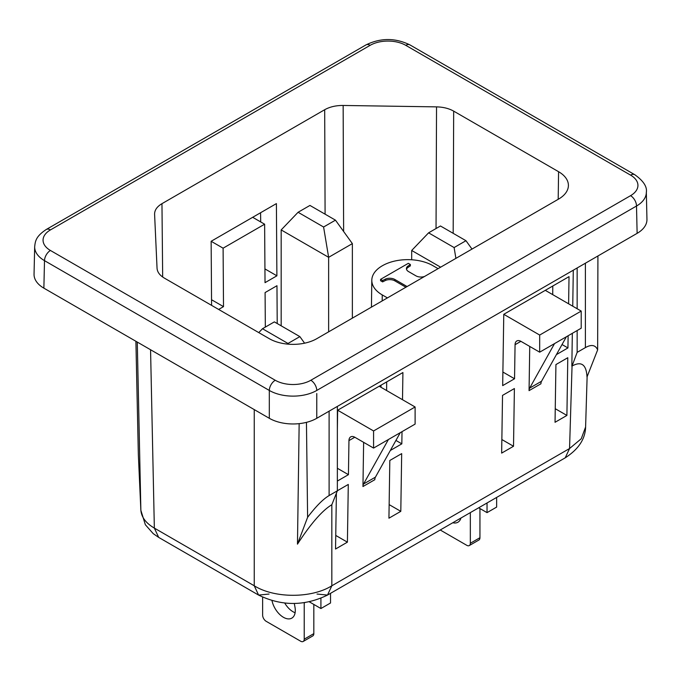 <?xml version="1.0" encoding="UTF-8"?>
<svg xmlns="http://www.w3.org/2000/svg" width="681" height="681" viewBox="0 0 681 681"><rect width="100%" height="100%" fill="white"/><g stroke="black" fill="none" stroke-linecap="round" stroke-linejoin="round"><path stroke-width="1.02" d="M43.873 288.148A33.565 19.374 180 0 1 34.05 274.188L34.671 246.701A33.565 19.374 0 0 0 34.671 246.777A33.565 19.374 0 0 0 44.503 260.653L43.873 288.148L269.31 418.296A33.565 19.374 180 0 0 316.767 418.296L637.127 233.345L636.505 206.028A33.565 19.374 0 0 0 646.329 192.51A33.565 19.374 0 0 0 646.329 192.076L646.95 219.393A33.565 19.374 180 0 1 637.127 233.345M316.767 390.443L636.505 206.028M150.561 349.736L154.349 528.098C145.836 523.119 141.333 517.075 140.856 509.967L138.345 454.746L135.902 341.275L138.337 454.389M566.907 415.436L567.784 357.721L555.926 364.573L555.041 422.288L566.907 415.436L555.253 408.711M558.573 199.09L316.767 338.695A33.565 19.374 0 0 1 269.31 338.695L164.41 278.129C159.763 275.379 157.311 272.077 157.047 268.237L154.596 214.319C154.527 210.191 156.979 206.641 161.959 203.67L324.692 109.718C329.834 106.84 335.988 105.419 343.147 105.461L436.538 106.874C443.186 107.028 448.898 108.441 453.674 111.131L558.573 171.697A33.565 19.374 0 0 1 568.405 185.547A33.565 19.374 0 0 1 558.582 199.09M265.326 327.093L265.096 292.566L276.963 285.714L277.218 323.535M554.513 343.616L529.665 388.102A8.393 4.844 -120 0 0 529.06 390.639L540.927 383.795A8.393 4.844 -120 0 1 541.531 381.258L566.379 336.763L539.684 352.179L539.684 335.052L503.77 314.316L569.027 276.639L568.609 303.803M566.379 336.763L581.208 328.199L581.208 311.081L539.684 335.052M335.75 535.436L347.404 542.161L348.289 484.446L337.359 490.754M539.684 352.179L520.999 341.385A8.393 4.844 -120 0 0 516.802 340.977A8.393 4.844 -120 0 0 515.066 344.697L514.547 378.764L502.68 385.616L503.77 314.316M218.635 309.446L223.504 306.637L211.544 299.734M223.504 306.637L223.104 248.182L211.144 241.278L211.578 305.369M587.124 376.67L585.6 427.013L581.251 438.751L569.554 448.532L565.213 457.836L327.493 595.083L331.834 585.779C311.634 598.471 274.443 598.471 254.251 585.779L258.593 595.083L269.08 594.045M572.049 366.037L577.147 352.366L585.396 347.608C591.397 344.211 595.483 344.969 597.646 349.864L587.005 376.976C586.375 364.539 581.387 360.887 572.049 366.037L569.554 448.532L331.834 585.779L331.834 504.723C322.249 510.495 310.8 523.638 297.469 544.145L299.155 423.65M317.005 594.045L327.493 595.083C304.526 606.243 281.559 606.243 258.593 595.083L158.69 537.403L154.349 528.098L254.251 585.779L254.251 409.604M269.31 418.296L269.31 390.451A33.565 19.374 0 0 0 316.776 390.451A8.393 4.844 60 0 0 310.842 380.262L630.563 195.668A25.171 14.531 0 0 0 630.563 175.119L405.757 45.329A25.171 14.531 0 0 0 370.158 45.321L50.428 229.923A25.171 14.531 0 0 0 50.437 250.472L275.243 380.262A25.171 14.531 0 0 0 310.842 380.262M513.517 446.259L501.65 453.112L502.527 395.397L514.393 388.545L513.517 446.259L501.854 439.534M223.104 248.182L264.628 224.202L265.028 282.658L276.895 275.814L276.401 203.602L211.144 241.278M347.404 542.161L335.546 549.014L336.388 493.325M502.884 372.039L514.547 378.764M260.704 221.938L260.568 212.744M264.935 268.91L276.895 275.814M556.428 354.588L567.937 347.94L562.038 344.535M552.785 286.02L552.725 294.626M567.937 347.94L568.124 335.759M331.834 504.723L337.359 490.805L329.11 495.564C323.041 499.147 315.873 506.4 307.608 517.313L306.45 422.356M297.469 544.145L307.608 517.313M337.359 406.412L337.359 490.805M264.628 224.202L252.668 217.299M581.208 311.081L545.294 290.344M529.06 390.639L529.741 346.433M387.429 297.903L382.262 294.924A35.659 20.583 0 0 1 371.809 280.206A35.659 20.583 0 0 1 382.254 265.811L382.509 265.675A35.659 20.583 0 0 1 432.929 265.667M406.531 269.31A7.236 4.18 0 0 1 407.706 267.624L410.362 265.871L410.362 264.5L408.328 263.326L380.568 279.355L380.568 280.725L382.603 281.9L385.633 280.368A7.219 4.163 0 0 1 394.997 280.938L405.91 287.237M432.92 265.675L438.087 268.654M597.646 349.864L597.918 255.979M407.706 267.624L407.706 266.254A7.236 4.18 0 0 0 406.429 268.62A7.236 4.18 0 0 0 408.694 271.659L415.759 275.737A7.04 4.069 0 0 0 424.612 276.435M407.706 266.254L410.362 264.5M382.603 281.9L382.603 280.529L385.633 278.997L385.633 280.368M380.568 279.355L382.603 280.529M394.997 280.938L394.997 279.568A7.219 4.163 0 0 0 385.633 278.997M394.997 279.568L407.093 286.548M400.275 432.665L388.408 439.517L363.552 484.004A8.393 4.844 -120 0 0 362.956 486.54L374.822 479.696A8.393 4.844 -120 0 1 375.418 477.16L400.275 432.665L415.104 424.101L415.104 406.983L379.189 386.246M362.956 486.54L363.628 442.335M388.408 439.517L373.58 448.081L354.886 437.287A8.393 4.844 -120 0 0 350.689 436.879A8.393 4.844 -120 0 0 348.953 440.598L348.434 474.666L337.359 468.273M373.58 448.081L373.58 430.954L337.657 410.217L402.914 372.541L402.505 399.704M577.147 267.974L577.147 308.731M577.147 330.549L577.147 352.366M573.291 270.195L572.747 306.195M572.329 333.332L571.836 366.157M386.672 381.922L386.612 390.528M400.803 511.337L401.679 453.623L389.813 460.475L388.936 518.19L400.803 511.337L389.14 504.612M390.315 450.49L401.833 443.842L395.933 440.437M401.833 443.842L402.011 431.66M337.359 429.668L337.657 410.217M337.359 481.058L348.434 474.666M415.104 406.983L373.58 430.954M298.082 212.276L309.949 205.432L335.461 220.159L352.366 243.619L328.634 257.316L323.594 227.011L298.082 212.276L281.176 229.923L328.634 257.316L328.634 331.851M335.461 220.159L323.594 227.011M281.176 325.824L281.176 229.923M352.366 243.619L352.366 318.146M455.904 258.371L454.108 247.561L428.596 232.834L411.69 250.472L440.641 267.182M428.596 232.834L440.462 225.981L465.974 240.708L472.001 249.076M465.974 240.708L454.108 247.561M411.69 259.767L411.69 250.472M479.943 508.537L479.943 537.718A5.031 2.903 60 0 1 478.896 540.024L469.286 545.566A5.031 2.903 -120 0 0 470.333 543.268L479.943 537.718M470.333 512.614L470.333 543.268M478.666 507.796L487.034 512.631L496.645 507.081L496.645 497.419M452.78 522.744A16.778 9.687 -120 0 0 457.93 522.225A16.778 9.687 -120 0 0 460.952 518.028M440.224 529.997L466.774 545.319A5.031 2.903 -120 0 0 469.286 545.566M487.034 502.97L487.034 512.631M288.114 344.16L287.995 343.462L262.491 328.736L258.771 332.609M262.491 328.736L274.349 321.883L299.861 336.61L304.603 343.19M299.861 336.61L287.995 343.462M313.83 604.439L313.83 633.619A5.031 2.903 60 0 1 312.792 635.926L303.181 641.468A5.031 2.903 -120 0 0 304.22 639.17L313.83 633.619M304.96 602.574L304.22 603L304.22 639.17M309.285 601.808L320.921 608.533L330.532 602.983L330.532 593.321M284.718 603.017A16.778 9.687 -120 0 0 295.111 612.738M316.767 418.296L316.767 393.55M271.991 600.642A16.778 9.687 -120 0 0 291.817 618.127A16.778 9.687 -120 0 0 294.967 607.06L294.294 603.417M262.636 597.194L262.636 615.156A5.031 2.903 -120 0 0 266.194 621.319L300.661 641.221A5.031 2.903 -120 0 0 303.181 641.468M320.921 598.301L320.921 608.533M137.281 342.075L140.865 510.307M50.437 250.472A8.393 4.844 120 0 0 44.503 260.653L269.31 390.443M558.199 199.312L558.573 171.697M343.147 105.461L343.633 231.506M324.692 109.718L325.092 214.174M161.959 203.67L162.674 277.022M436.036 228.535L436.538 106.874M453.171 233.319L453.674 111.131M520.888 341.334L515.066 344.697M630.563 175.119A8.393 4.844 -60 0 1 634.76 174.702L409.953 44.912A8.393 4.844 -60 0 0 405.757 45.321M630.563 195.668A8.393 4.844 60 0 1 636.497 205.858M50.437 229.914A8.393 4.844 -120 0 0 46.24 229.497L365.969 44.912C380.628 37.761 395.295 37.761 409.953 44.912M370.158 45.321A8.393 4.844 -120 0 0 365.961 44.912M275.243 380.262A8.393 4.844 120 0 0 269.31 390.451M329.11 411.171L329.11 495.564M541.531 381.258L529.665 388.102M380.994 387.285L381.019 385.182M382.177 300.942L382.254 294.924M585.396 347.608L585.396 263.206M354.784 437.236L348.953 440.598M375.418 477.16L363.552 484.004M585.6 427.013C585.311 438.998 578.51 449.273 565.213 457.836M158.69 537.403L153.225 533.649L145.351 524.736L140.865 510.299L138.362 455.087M646.329 192.51C647.316 186.815 643.46 180.882 634.76 174.702M34.671 246.777C35.301 241.091 35.829 236.426 46.24 229.506M371.443 307.131L371.809 280.206"/></g></svg>
